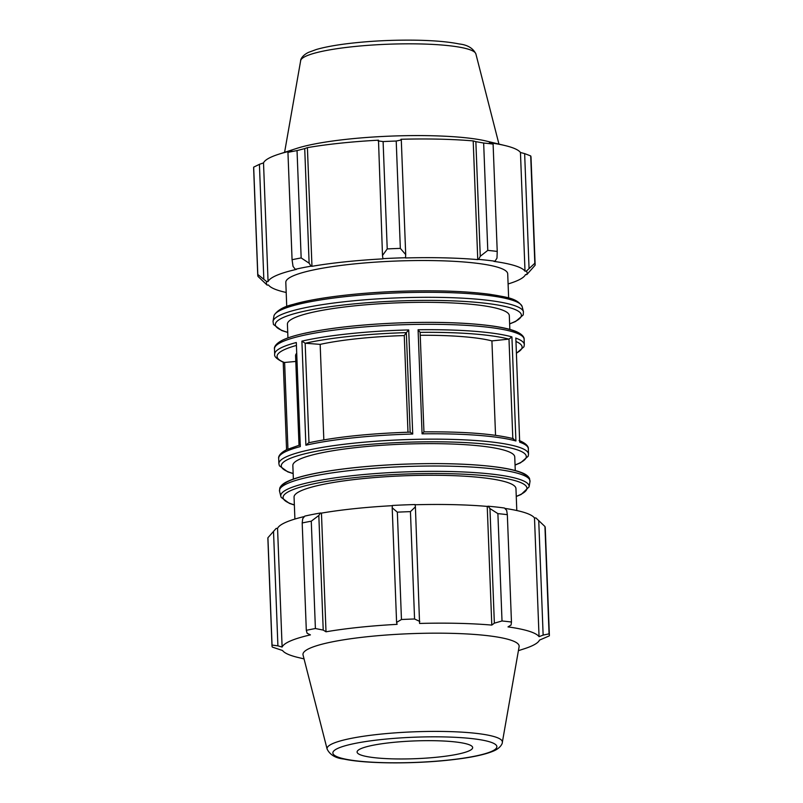 <?xml version="1.0" encoding="UTF-8"?>
<svg xmlns="http://www.w3.org/2000/svg" width="803" height="803" viewBox="0 0 803 803"><rect width="100%" height="100%" fill="white"/><g stroke="black" fill="none" stroke-linecap="round" stroke-linejoin="round"><path stroke-width="1.2" d="M508.098 283.951A129.072 19.844 177.8 0 0 525.443 274.616L526.828 274.586L535.079 265.271A138.789 21.34 177.8 0 0 535.129 264.548A138.789 21.34 177.8 0 0 534.828 263.264L526.387 271.103A130.467 20.055 -2.2 0 1 526.828 274.586M526.387 271.103L525.011 271.173A129.072 19.844 177.8 0 0 493.955 261.397L494.999 261.216L496.987 258.114L497.228 251.429A138.789 21.34 177.8 0 0 487.782 250.385L480.264 256.267L478.628 259.409A130.467 20.055 -2.2 0 1 494.999 261.216M478.628 259.409L477.755 259.61A129.072 19.844 177.8 0 0 405.525 257.954L405.706 254.571L400.336 248.388A138.789 21.34 177.8 0 0 387.227 248.92L382.499 255.505L382.901 258.656A130.467 20.055 -2.2 0 1 405.625 257.743M382.901 258.656L383.051 258.867A129.072 19.844 177.8 0 0 311.965 266.315L311.052 266.184L309.125 263.193L301.165 257.934A138.789 21.34 177.8 0 0 292.071 259.73L293.035 266.375L295.293 269.296A130.467 20.055 -2.2 0 1 311.052 266.184M295.293 269.296L296.377 269.396A129.072 19.844 177.8 0 0 268.072 281.572L266.686 281.612L257.803 274.475A138.789 21.34 177.8 0 0 257.753 275.198A138.789 21.34 177.8 0 0 258.054 276.483L267.128 285.095A130.467 20.055 -2.2 0 1 266.686 281.612M267.128 285.095L268.503 285.015A129.072 19.844 177.8 0 0 286.199 292.473M508.64 297.973L507.707 273.833A111.035 17.074 177.8 0 0 396.1 261.045A111.035 17.074 177.8 0 0 285.808 282.355L286.731 306.495M525.011 271.173L520.454 152.49L524.64 153.604L529.047 268.212M534.828 263.264L530.703 155.923L524.64 153.604M477.755 259.61L473.198 140.916L475.858 141.659L480.264 256.267M487.782 250.385L483.657 143.034L475.858 141.659M309.125 263.193L304.718 148.585L307.408 147.632A129.072 19.844 -2.2 0 1 378.494 140.184L382.499 255.505M387.227 248.92L383.101 141.569L378.103 140.896M263.816 278.942L259.419 164.334L263.514 162.889A129.072 19.844 -2.2 0 1 278.601 154.266A129.072 19.844 -2.2 0 1 291.82 150.713L287.946 152.379L292.071 259.73M259.419 164.334L253.678 167.134A138.789 21.34 177.8 0 0 253.628 167.857L257.753 275.198M304.718 148.585L297.04 150.593A138.789 21.34 177.8 0 0 287.946 152.379M405.706 254.571L401.299 139.963L396.21 141.037A138.789 21.34 177.8 0 0 383.101 141.569M401.299 139.963L400.968 139.27A129.072 19.844 -2.2 0 1 473.198 140.916M278.601 154.266L296.749 148.394A108.164 16.632 177.8 0 1 391.302 136.088A108.164 16.632 177.8 0 1 486.528 141.107L505.067 145.564A129.072 19.844 -2.2 0 0 489.398 142.713L493.102 144.078A138.789 21.34 177.8 0 0 483.657 143.034M505.067 145.564A129.072 19.844 -2.2 0 1 520.454 152.49M535.129 264.548L531.014 157.197A138.789 21.34 177.8 0 0 530.703 155.923M253.678 167.134L257.803 274.475M297.04 150.593L301.165 257.934M396.21 141.037L400.336 248.388M493.102 144.078L497.228 251.429M407.974 432.215L404.26 335.564L406.338 332.633L410.152 432.175M495.541 435.306L491.918 340.904L508.992 339.107L512.816 438.538M515.877 339.017L519.682 442.162L515.877 339.017M512.816 438.629L515.917 440.977L511.912 336.889L508.992 339.107M420.12 332.362L423.944 431.884L420.12 332.362L418.082 329.762L422.077 433.841L423.944 431.884M308.984 442.714L305.16 343.232L320.166 344.377L323.83 439.853M305.16 343.232L301.898 341.134L305.893 445.223L308.613 442.804C335.513 437.033 369.37 433.479 410.203 432.144L412.722 434.032L408.717 329.943L406.338 332.633A122.598 18.85 -2.2 0 0 305.25 343.242M491.918 340.904A104.099 16 177.8 0 0 420.25 335.273M404.26 335.564A104.099 16 177.8 0 0 320.166 344.377M509.845 329.401L509.313 315.629A111.035 17.074 177.8 0 0 397.706 302.841A111.035 17.074 177.8 0 0 287.414 324.161L287.946 337.922M296.307 342.52L300.302 446.598L296.307 342.52A124.917 19.202 177.8 0 0 274.676 354.253C274.014 356.592 277.085 359.342 283.901 362.524L295.795 361.45M296.327 353.681A104.099 16 177.8 0 0 295.574 355.739L299.007 445.213M268.072 281.572L263.514 162.889M311.965 266.315L307.408 147.632M267.921 537.729L272.046 645.07A138.789 21.34 177.8 0 0 271.986 645.803L267.871 538.452A138.789 21.34 -2.2 0 1 267.921 537.729L276.172 528.414L277.557 528.384A129.072 19.844 -2.2 0 1 304.437 516.53M320.538 512.997A130.467 20.055 177.8 0 0 304.779 516.108L302.721 518.658L302.189 522.974A138.789 21.34 -2.2 0 1 311.273 521.187L318.821 515.476L320.538 512.997L321.451 513.117A129.072 19.844 -2.2 0 1 392.366 505.679M415.101 504.545A130.467 20.055 177.8 0 0 392.386 505.468L392.195 507.797L397.344 512.163A138.789 21.34 -2.2 0 1 410.443 511.631L415.402 506.854L415.101 504.545M415.131 504.756A129.072 19.844 -2.2 0 1 487.23 506.412L488.104 506.211L489.95 508.55L497.89 513.629A138.789 21.34 -2.2 0 1 507.335 514.673L506.673 510.407L504.485 508.028A130.467 20.055 177.8 0 0 488.104 506.211M504.826 508.399A129.072 19.844 -2.2 0 1 534.497 517.985L535.872 517.905L544.946 526.517A138.789 21.34 -2.2 0 1 545.247 527.802L549.372 635.143A138.789 21.34 177.8 0 0 549.061 633.858L544.946 526.517M518.407 650.671L524.399 648.734A129.072 19.844 177.8 0 0 539.486 640.111L549.322 635.866A138.789 21.34 177.8 0 0 549.372 635.143M538.733 520.495L543.139 635.103L539.054 636.669A129.072 19.844 177.8 0 0 507.998 626.892L511.079 625.015L511.461 622.024A138.789 21.34 177.8 0 0 502.016 620.98L497.89 513.629M507.335 514.673L511.461 622.024M489.95 508.55L494.357 623.168L491.797 625.095A129.072 19.844 177.8 0 0 419.567 623.449L415.402 506.854M410.443 511.631L414.569 618.983L419.798 621.462M321.451 513.117L326.008 631.8L323.218 630.084L318.821 515.476M311.273 521.187L315.398 628.528L323.218 630.084M277.557 528.384L282.114 647.067L277.908 645.843L273.512 531.235M272.046 645.07L277.908 645.843M304.046 658.902L297.933 657.436A129.072 19.844 177.8 0 1 292.603 655.971A129.072 19.844 177.8 0 1 282.546 650.51L272.297 647.077A138.789 21.34 177.8 0 1 271.986 645.803M502.327 742.373L519.109 646.696A108.164 16.632 177.8 0 0 410.423 633.677A108.164 16.632 177.8 0 0 303.052 654.997L327.122 749.099C329.973 754.84 335.554 758.162 343.855 759.046C364.783 763.663 411.156 764.155 448.094 760.19C469.775 757.922 485.233 754.74 494.467 750.624C501.162 747.442 502.578 742.996 502.327 742.373A87.718 13.48 177.8 0 0 414.187 731.814A87.718 13.48 177.8 0 0 327.122 749.099M543.139 635.103L549.061 633.858M494.357 623.168L502.016 620.98M414.569 618.983A138.789 21.34 177.8 0 0 401.46 619.514L397.344 512.163M392.195 507.797L396.592 622.405L401.46 619.514M396.592 622.405L397.094 624.353A129.072 19.844 177.8 0 0 326.008 631.8M315.398 628.528A138.789 21.34 177.8 0 0 306.314 630.325L302.189 522.974M282.114 647.067A129.072 19.844 177.8 0 1 310.42 634.882L307.127 633.266L306.314 630.325M487.23 506.412L491.797 625.095M534.497 517.985L539.054 636.669M515.265 470.538L514.743 456.947A111.035 17.074 177.8 0 0 434.824 443.647A111.035 17.074 177.8 0 0 310.55 455.452A111.035 17.074 177.8 0 0 292.844 465.469L293.366 479.06M516.801 510.527L515.958 488.585A111.035 17.074 177.8 0 0 404.351 475.788A111.035 17.074 177.8 0 0 294.059 497.107L294.902 519.049M361.922 755.362A57.826 8.893 177.8 0 0 425.931 758.132A57.826 8.893 177.8 0 0 472.646 747.884A57.826 8.893 177.8 0 0 467.838 744.261A57.826 8.893 177.8 0 0 401.962 741.631A57.826 8.893 177.8 0 0 357.134 752.331A57.826 8.893 177.8 0 0 361.922 755.362M524.118 339.278C524.259 338.996 524.62 335.012 515.255 331.147C510.156 329.2 503.039 327.554 493.915 326.209C468.972 322.696 437.515 321.591 399.543 322.886C361.922 324.392 330.585 327.795 305.531 333.084C295.564 335.252 287.936 337.591 282.636 340.111C273.632 344.678 274.305 348.622 274.475 348.863A124.917 19.202 -2.2 0 1 294.862 337.461A124.917 19.202 -2.2 0 1 434.614 324.322A124.917 19.202 -2.2 0 1 524.118 339.278L524.319 344.658A124.917 19.202 177.8 0 0 515.687 338.073M519.682 442.162A124.917 19.202 -2.2 0 1 528.324 448.747L528.525 454.137A124.917 19.202 177.8 0 0 445.625 439.251A124.917 19.202 177.8 0 0 307.509 450.292A124.917 19.202 177.8 0 0 278.882 463.722L279.404 465.81L287.745 471.853L293.155 473.599M408.717 329.943A124.917 19.202 177.8 0 0 301.898 341.134M305.893 445.223A124.917 19.202 -2.2 0 1 412.722 434.032M511.912 336.889A124.917 19.202 177.8 0 0 418.082 329.762M422.077 433.841A124.917 19.202 -2.2 0 1 515.917 440.977M278.882 463.722L278.681 458.342A124.917 19.202 -2.2 0 1 300.302 446.598M521.077 335.293A122.598 18.85 177.8 0 0 434.794 322.404A122.598 18.85 177.8 0 0 304.869 333.295M515.978 341.486A122.598 18.85 -2.2 0 1 516.419 353.039M420.14 332.372A122.598 18.85 -2.2 0 1 508.891 339.127M522.151 306.585C517.092 297.843 505.388 297.13 490.442 294.39C468.109 291.379 440.325 290.274 407.091 291.067C362.053 292.172 316.282 297.511 293.075 304.427C283.981 306.515 277.687 310.078 274.204 315.107L273.923 316.121A124.264 19.101 -2.2 0 1 397.324 292.884A124.264 19.101 -2.2 0 1 522.151 306.585L523.436 311.705A125.358 19.272 177.8 0 0 397.515 297.883A125.358 19.272 177.8 0 0 273.03 321.33L273.472 324.502L281.712 330.525L287.735 332.462M518.517 302.811A122.006 18.76 177.8 0 0 397.274 291.409A122.006 18.76 177.8 0 0 277.256 312.076M287.725 332.322A123.1 18.921 -2.2 0 1 285.647 331.709A123.1 18.921 -2.2 0 1 400.125 300.894A123.1 18.921 -2.2 0 1 509.634 323.8M284.724 362.615A122.598 18.85 -2.2 0 1 296.016 345.551M300.673 60.626C300.412 59.994 301.848 55.548 308.563 52.356L316.292 49.515C323.398 47.437 332.552 45.651 343.754 44.135C365.596 41.284 388.742 39.949 413.164 40.15C432.496 40.391 447.813 41.656 459.145 43.954C467.446 44.838 473.027 48.16 475.878 53.901A87.718 13.48 177.8 0 0 387.779 44.235A87.718 13.48 177.8 0 0 300.673 60.626L284.593 152.329M293.145 473.459A122.598 18.85 -2.2 0 1 301.225 454.739A122.598 18.85 -2.2 0 1 463.1 442.483A122.598 18.85 -2.2 0 1 515.054 464.937M287.946 449.068L284.623 362.615M294.36 504.876A122.006 18.76 -2.2 0 1 293.296 504.555A122.006 18.76 -2.2 0 1 405.585 474.051A122.006 18.76 -2.2 0 1 516.259 496.354M516.269 496.505L521.177 494.447L529.077 486.879A124.264 19.101 177.8 0 0 404.21 471.943A124.264 19.101 177.8 0 0 280.849 496.415L281.211 497.408L289.341 503.361L294.36 505.027M280.849 496.415L279.564 491.295A125.358 19.272 -2.2 0 1 403.999 466.603A125.358 19.272 -2.2 0 1 529.97 481.67L529.077 486.879M527.42 477.353A123.1 18.921 177.8 0 0 403.909 464.194A123.1 18.921 177.8 0 0 281.773 486.789M339.739 757.691A82.067 12.617 -2.2 0 1 382.047 739.473A82.067 12.617 -2.2 0 1 490.021 741.942A82.067 12.617 -2.2 0 1 447.713 760.15A82.067 12.617 -2.2 0 1 339.739 757.691M274.475 348.863L274.676 354.253M516.429 353.3L523.968 346.786L524.319 344.658M273.923 316.121L273.03 321.33M509.634 323.94L515.566 321.511L523.235 314.937L523.436 311.705M475.878 53.901L498.954 144.098M519.099 440.476C528.936 444.44 528.464 448.536 528.324 448.747M423.964 431.863C464.084 431.552 493.915 433.831 513.468 438.709M515.054 465.078L520.545 462.809L528.173 456.255L528.525 454.137M286.571 449.7L283.218 362.253M279.564 491.295L279.755 488.094C280.92 485.464 283.499 483.245 287.504 481.459C295.022 477.905 306.967 474.714 323.318 471.893C345.782 468.089 371.749 465.549 401.239 464.275C440.696 462.759 473.449 463.803 499.496 467.426C508.931 468.801 516.239 470.508 521.418 472.525C525.473 473.991 528.173 475.978 529.528 478.478L529.97 481.67M278.681 458.342C278.511 458.051 277.888 454.147 286.731 449.63L300.372 444.832"/></g></svg>
